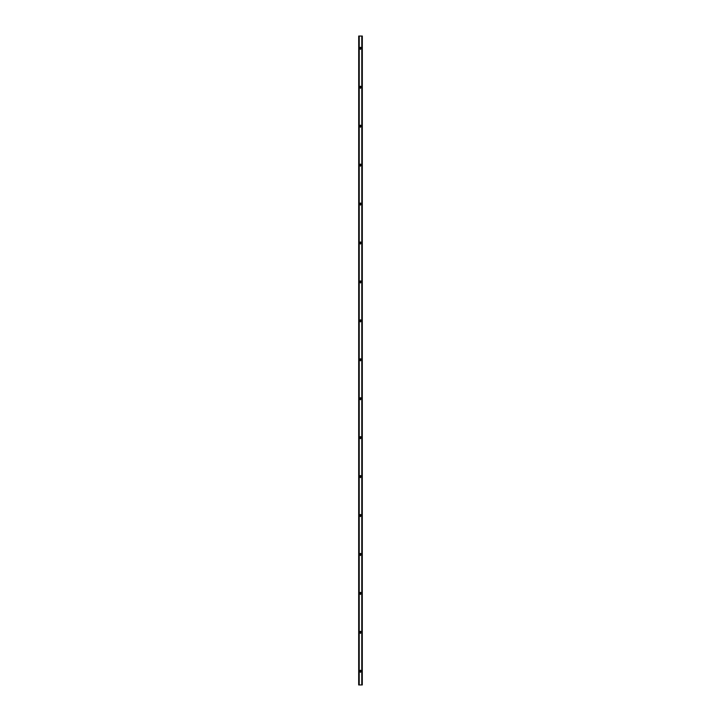 <?xml version="1.0" encoding="UTF-8"?>
<svg xmlns="http://www.w3.org/2000/svg" width="721" height="721" viewBox="0 0 721 721"><rect width="100%" height="100%" fill="white"/><g stroke="black" fill="none" stroke-linecap="round" stroke-linejoin="round"><path stroke-width="1.08" d="M360.167 49.028L360.167 48.397A0.586 0.586 0 0 1 360.067 47.532A0.586 0.586 0 0 1 360.933 47.532A0.586 0.586 0 0 1 360.833 48.397L360.5 49.361L360.167 49.028M360.167 87.962L360.167 87.331A0.586 0.586 0 0 1 360.067 86.466A0.586 0.586 0 0 1 360.933 86.466A0.586 0.586 0 0 1 360.833 87.331L360.5 88.295L360.167 87.962M360.167 126.896L360.167 126.265A0.586 0.586 0 0 1 360.067 125.4A0.586 0.586 0 0 1 360.933 125.4A0.586 0.586 0 0 1 360.833 126.265L360.5 127.229L360.167 126.896M360.167 165.83L360.167 165.199A0.586 0.586 0 0 1 360.067 164.334A0.586 0.586 0 0 1 360.933 164.334A0.586 0.586 0 0 1 360.833 165.199L360.5 166.163L360.167 165.83M360.167 204.764L360.167 204.133A0.586 0.586 0 0 1 360.067 203.268A0.586 0.586 0 0 1 360.933 203.268A0.586 0.586 0 0 1 360.833 204.133L360.5 205.097L360.167 204.764M360.167 243.698L360.167 243.067A0.586 0.586 0 0 1 360.067 242.202A0.586 0.586 0 0 1 360.933 242.202A0.586 0.586 0 0 1 360.833 243.067L360.5 244.031L360.167 243.698M360.167 282.632L360.167 282.001A0.586 0.586 0 0 1 360.067 281.136A0.586 0.586 0 0 1 360.933 281.136A0.586 0.586 0 0 1 360.833 282.001L360.5 282.965L360.167 282.632M360.167 321.566L360.167 320.935A0.586 0.586 0 0 1 360.067 320.07A0.586 0.586 0 0 1 360.933 320.07A0.586 0.586 0 0 1 360.833 320.935L360.5 321.899L360.167 321.566M360.167 360.5L360.167 359.869A0.586 0.586 0 0 1 360.067 359.004A0.586 0.586 0 0 1 360.933 359.004A0.586 0.586 0 0 1 360.833 359.869L360.5 360.833L360.167 360.5M360.167 399.434L360.167 398.803A0.586 0.586 0 0 1 360.067 397.938A0.586 0.586 0 0 1 360.933 397.938A0.586 0.586 0 0 1 360.833 398.803L360.5 399.767L360.167 399.434M360.167 438.368L360.167 437.737A0.586 0.586 0 0 1 360.067 436.872A0.586 0.586 0 0 1 360.933 436.872A0.586 0.586 0 0 1 360.833 437.737L360.5 438.701L360.167 438.368M360.167 477.302L360.167 476.671A0.586 0.586 0 0 1 360.067 475.806A0.586 0.586 0 0 1 360.933 475.806A0.586 0.586 0 0 1 360.833 476.671L360.5 477.635L360.167 477.302M360.167 516.236L360.167 515.605A0.586 0.586 0 0 1 360.067 514.74A0.586 0.586 0 0 1 360.933 514.74A0.586 0.586 0 0 1 360.833 515.605L360.5 516.569L360.167 516.236M360.167 555.17L360.167 554.539A0.586 0.586 0 0 1 360.067 553.674A0.586 0.586 0 0 1 360.933 553.674A0.586 0.586 0 0 1 360.833 554.539L360.5 555.503L360.167 555.17M360.167 594.104L360.167 593.473A0.586 0.586 0 0 1 360.067 592.608A0.586 0.586 0 0 1 360.933 592.608A0.586 0.586 0 0 1 360.833 593.473L360.5 594.437L360.167 594.104M360.167 633.038L360.167 632.407A0.586 0.586 0 0 1 360.067 631.542A0.586 0.586 0 0 1 360.933 631.542A0.586 0.586 0 0 1 360.833 632.407L360.5 633.371L360.167 633.038M360.167 671.972L360.167 671.341A0.586 0.586 0 0 1 360.067 670.476A0.586 0.586 0 0 1 360.933 670.476A0.586 0.586 0 0 1 360.833 671.341L360.5 672.305L360.167 671.972M359.238 36.05L361.789 36.05L361.762 684.95L359.211 684.95L359.238 36.05L359.22 684.95M359.04 684.95L359.04 36.05M358.679 684.95L358.707 36.05M362.293 684.95L361.78 684.95L361.789 36.05L362.293 36.05L362.293 684.95L362.321 36.05M358.806 36.05L358.806 684.95M362.194 36.05L362.194 684.95M361.96 36.05L361.96 684.95M361.78 684.95L361.78 36.05"/></g></svg>
